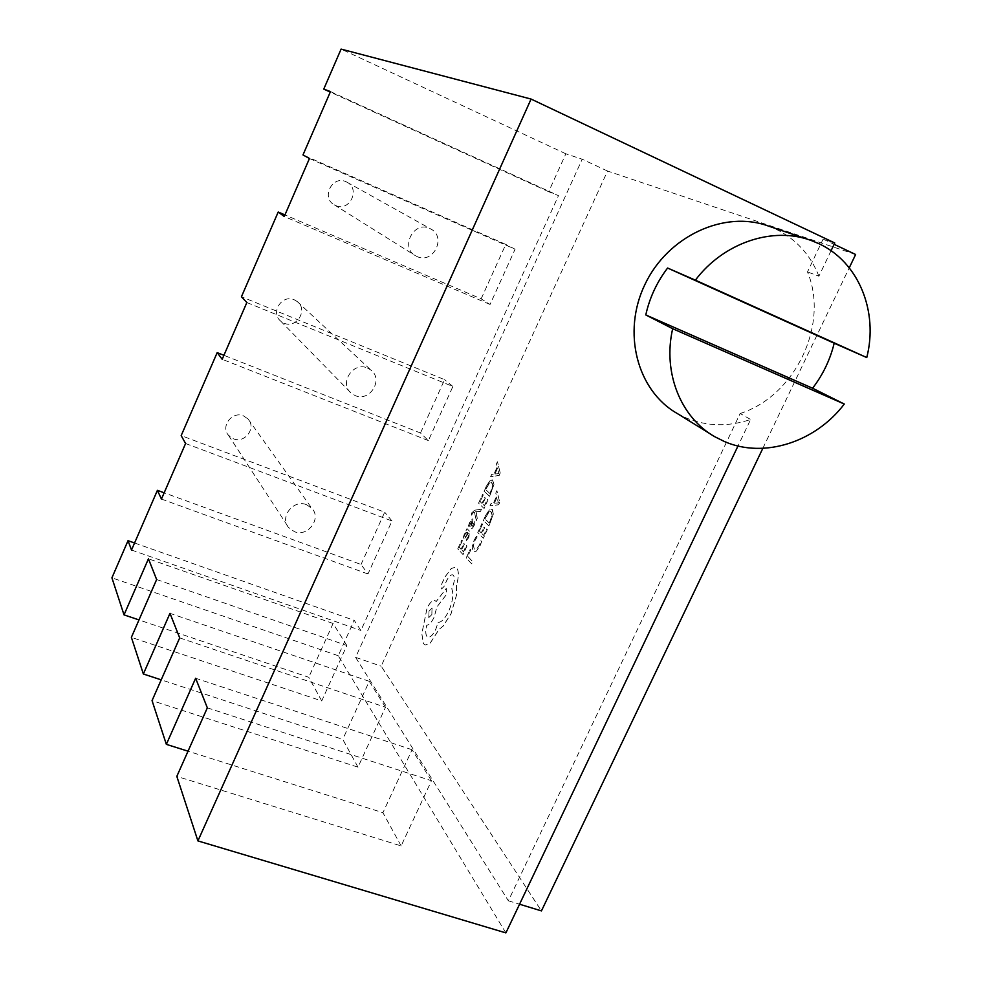<?xml version="1.0" encoding="UTF-8"?>
<svg xmlns="http://www.w3.org/2000/svg" width="982" height="982" viewBox="0 0 982 982"><rect width="100%" height="100%" fill="white"/><g stroke="black" fill="none" stroke-linecap="round" stroke-linejoin="round"><path stroke-width="0.74" stroke-dasharray="4.91 3.68" d="M294.293 299.805L297.264 301.572C308.397 309.723 296.601 328.982 284.056 323.176L280.692 321.102C270.038 312.73 281.981 294.011 294.293 299.805M367.428 367.992L370.889 370.03C383.852 379.482 369.784 402.215 355.14 395.562L351.212 393.168C338.802 383.471 353.041 361.327 367.428 367.992M243.462 415.828L248.078 419.019C256.67 427.833 244.825 443.778 233.409 438.782L228.475 435.259C220.324 426.335 232.243 410.844 243.462 415.828M306.482 504.674L311.871 508.345C321.851 518.521 307.796 537.326 294.453 531.679L288.696 527.641C279.207 517.318 293.373 499.028 306.482 504.674M346.02 181.731L346.842 182.124C360.824 188.863 349.531 212.272 335.599 205.508L334.31 204.857C320.832 197.775 332.346 174.98 346.02 181.731M429.662 228.425L430.619 228.892C446.933 236.723 433.369 264.428 417.105 256.572L415.607 255.811C399.87 247.574 413.68 220.569 429.662 228.425M677.261 413.496L686.59 418.136C707.138 426.446 728.484 426.888 750.629 419.486L737.998 445.975M505.89 932.9L338.225 655.718L354.244 620.391L360.897 630.481L558.488 195.627L548.656 191.711L565.853 153.793L582.191 159.219L355.582 657.351L508.357 900.801L740.158 413.496L750.629 419.486M740.158 413.496C795.015 396.114 829.508 324.723 807.499 271.928L823.112 239.105L834.761 242.971M831.054 250.741L818.927 276.2L807.499 271.928M818.927 276.2C810.346 254.694 795.96 238.994 775.78 229.101L768.648 226.142M500.206 473.066L499.151 475.386L490.595 476.736L491.675 474.367L493.934 474.134L497.101 467.187L496.327 464.155L497.408 461.773L500.255 473.091L499.2 475.398L490.644 476.761L491.724 474.392L493.995 474.146L497.15 467.211L496.376 464.167L497.469 461.798L500.255 473.091M483.218 494.891L480.137 501.667L481.99 503.422L484.691 497.469L485.329 498.07L482.616 504.024L484.396 505.705L487.33 499.261L487.98 499.863L484.052 508.467L478.541 503.201L482.592 494.302L483.279 494.903L480.137 501.667M480.456 511.364L475.583 511.745L477.301 518.275L476.233 520.607L474.478 512.15L473.361 512.371L471.397 515.194L471.348 513.218L474.49 510.223L481.438 509.204L480.505 511.389L476.037 511.745M469.065 526.647L468.377 525.947L469.605 522.522L471.483 519.392L472.919 518.889L472.084 526.561L474.736 521.516L475.398 522.178L472.489 528.132L471.286 528.782L470.709 527.432L471.753 520.865L469.126 526.659L468.377 525.947M466.72 540.603L466.069 539.916L468.304 536.528L468.451 533.165L464.02 539.339L463.332 537.264L464.265 534.233L466.61 531.274L466.02 530.673L466.966 528.598L469.433 531.115L468.942 536.896L466.781 540.616L466.131 539.94L468.353 536.54L468.512 533.177L464.069 539.363L463.381 537.289L464.326 534.257L466.671 531.299L466.082 530.685L467.015 528.623L469.482 531.139L468.991 536.909L466.781 540.616M485.415 515.808L489.171 510.051L492.448 509.511L493.32 513.979L488.938 525.935L483.304 520.423L489.232 510.063L491.81 509.093L493.369 514.003L488.999 525.959L483.353 520.448L485.464 515.832M762.842 448.332L849.246 267.816M855.629 254.498L607.539 171.04L381.163 666.177L541.438 910.903M470.82 549.797L467.776 556.45L472.624 561.618L471.642 563.791L466.18 557.948L470.194 549.147L470.869 549.822L467.776 556.45M476.442 536.184L477.129 536.872L474.785 540.824L473.398 545.71L474.22 548.987L476.687 548.963L479.412 545.01L480.885 540.689L481.646 541.463L480.051 545.697L476.393 551.037L474.024 551.798L473.14 551.221L472.146 546.999L474.011 540.481L476.442 536.184L477.129 536.872M482.493 524.216L479.363 531.066L481.241 532.944L483.991 526.929L484.629 527.567L481.88 533.594L483.672 535.386L486.655 528.868L487.305 529.519L483.328 538.222L477.743 532.6L481.855 523.59L482.543 524.241L479.363 531.066M499.703 502.403L498.623 504.748L489.969 505.828L491.061 503.435L493.357 503.275L496.561 496.254L495.775 493.099L496.88 490.693L499.752 502.428L498.684 504.773L490.018 505.853L491.11 503.459L493.406 503.287L496.61 496.266L495.836 493.124L496.929 490.718L499.752 502.428M462.362 540.665L459.294 547.391L461.074 549.294L463.762 543.39L464.376 544.028L461.687 549.945L463.394 551.761L466.303 545.366L466.929 546.017L463.025 554.56L457.735 548.877L461.761 540.026L462.412 540.689L459.294 547.391M486.102 486.606L489.809 480.873L492.424 479.854L493.909 484.543L489.588 496.327L484.016 491.172L489.871 480.885L493.099 480.247L493.958 484.568L489.637 496.352L484.077 491.184L486.151 486.63M456.397 585.321L456.458 595.178L451.033 613.689L443.054 626.16L439.052 629.339L429.956 643.468L425.28 644.99L423.402 643.64L421.806 633.746L426.974 608.349C429.735 602.727 432.325 600.076 434.768 600.419L436.143 601.561L446.282 588.402L446.577 594.331L436.867 606.962L434.093 617.224C431.54 622.428 429.097 625.092 426.753 625.215C425.415 630.37 425.439 634.102 426.814 636.385L427.956 637.195C430.386 637.527 432.988 634.888 435.75 629.266L438.058 622.355C441.47 622.404 445.055 618.574 448.835 610.865C452.825 601.217 453.794 593.852 451.72 588.783L452.15 587.837C454.531 582.044 454.961 577.87 453.426 575.329L452.653 574.814C450.836 574.495 448.848 576.385 446.7 580.485L444.024 586.487L441.556 588.979L441.667 584.081L444.785 577.22L451.278 568.48L455.452 567.203L456.79 568.087C458.95 571.377 458.827 577.121 456.397 585.321L456.52 595.202L451.082 613.713L443.103 626.185L439.101 629.364L430.006 643.48L425.329 645.002L423.451 643.664L421.855 633.758L427.023 608.374C429.785 602.739 432.375 600.1 434.817 600.432L436.192 601.573L446.331 588.427L446.626 594.343L436.916 606.986L434.142 617.248C431.589 622.453 429.146 625.117 426.814 625.227C425.464 630.395 425.488 634.114 426.875 636.41L428.005 637.208C430.435 637.551 433.037 634.912 435.812 629.29L438.107 622.367C441.519 622.416 445.116 618.586 448.884 610.878C452.886 601.23 453.844 593.877 451.769 588.807L452.199 587.862C454.58 582.068 455.01 577.895 453.488 575.354L452.702 574.838C450.885 574.519 448.897 576.397 446.749 580.497L444.073 586.5L441.605 589.004L441.716 584.106L444.846 577.244L451.327 568.504L455.501 567.215L456.851 568.099C459.011 571.401 458.876 577.146 456.446 585.346M548.656 191.711L330.271 92.075M565.853 153.793L341.098 49.1M156.641 579.54L346.855 645.518L321.715 700.927L131.379 637.355M321.715 700.927L308.765 677.285L138.99 619.924M338.225 655.718L111.923 577.833M207.337 707.838L431.466 780.727L401.135 845.919L176.821 776.381M401.135 845.919L382.931 812.691L188.028 751.193M179.694 637.895L385.496 707.261L358 767.163L152.05 700.62M358 767.163L342.755 739.348L161.208 679.851M134.571 542.985L354.244 620.391M330.48 91.584L558.488 195.627M131.514 550.018L360.897 630.481M185.586 443.508L391.99 520.951L367.98 573.979L361.045 564.478L164.166 492.792M361.045 564.478L384.686 512.199L181.179 435.603M246.85 302.53L452.898 386.478L428.385 440.599L420.492 433.001L223.921 355.3M420.492 433.001L444.601 379.666L241.437 296.748M309.453 158.507L515.084 249.207L490.055 304.457L481.143 298.847L284.94 214.898M481.143 298.847L505.755 244.408L302.984 154.935M607.539 171.04L582.191 159.219M823.112 239.105L834.123 244.322M490.055 304.457L284.252 216.494M515.084 249.207L505.755 244.408M428.385 440.599L222.19 359.289M452.898 386.478L444.601 379.666M367.98 573.979L161.441 499.065M391.99 520.951L384.686 512.199M508.357 900.801L519.564 904.226M355.582 657.351L381.163 666.177M385.496 707.261L369.269 681.324L342.755 739.348M369.269 681.324L169.984 613.333M431.466 780.727L412.059 749.72L382.931 812.691M412.059 749.72L195.639 678.255M346.855 645.518L333.082 623.484L308.765 677.285M333.082 623.484L148.442 558.819M467.837 556.463L472.686 561.643L471.642 563.791L466.18 557.948L470.243 549.159L470.869 549.822M477.178 536.896L474.846 540.837L473.459 545.734L474.269 549.012L476.749 548.975L479.462 545.022L480.947 540.714L481.696 541.487L480.1 545.722L476.454 551.062L474.073 551.823L473.189 551.246L472.195 547.023L474.06 540.505L476.503 536.197M479.425 531.09L481.29 532.968L484.04 526.953L484.678 527.592L481.929 533.607L483.733 535.411L486.704 528.893L487.354 529.531L483.377 538.246L477.804 532.625L481.917 523.615L482.543 524.241M489.343 523.136L484.985 518.901L488.962 512.027L491.442 511.806L492.203 515.182L489.343 523.136L484.936 518.877L488.913 512.015L490.767 511.389L492.142 515.169L489.282 523.111M494.363 503.201L496.953 497.53L498.463 502.931L494.314 503.177L496.904 497.518L498.39 502.968L494.314 503.177M459.343 547.416L461.123 549.319L463.823 543.402L464.425 544.053L461.736 549.957L463.443 551.786L466.364 545.378L466.978 546.029L463.074 554.585L457.784 548.901L461.761 540.026L462.412 540.689M465.468 537.056L464.56 536.037L465.112 534.282L467.334 532.084L467.997 532.649L465.468 537.056L464.511 536.025L465.063 534.269L466.389 532.342L467.948 532.637L465.419 537.031M468.426 525.959L471.532 519.404L472.968 518.901L472.146 526.573L474.785 521.54L475.448 522.203L474.343 525.186L472.538 528.156L471.102 528.66L471.814 520.89L469.126 526.659M476.086 511.769L477.35 518.3L476.295 520.632L474.527 512.174L473.41 512.383L471.446 515.219L471.397 513.242L474.552 510.247L481.487 509.228L480.505 511.389M480.186 501.679L482.039 503.435L484.752 497.493L485.378 498.095L482.665 504.036L484.445 505.73L487.379 499.286L488.029 499.887L484.101 508.492L478.59 503.226L482.653 494.314L483.279 494.903M489.981 493.59L485.685 489.625L489.613 482.813L492.056 482.493L492.804 485.759L489.981 493.59L485.624 489.613L489.552 482.788L491.442 482.137L492.755 485.734L489.932 493.578M494.94 474.024L497.493 468.426L498.966 473.68L494.891 474.011L497.444 468.414L498.93 473.606L494.891 474.011M429.085 611.111L432.117 608.018L431.847 614.56L428.815 617.641L429.024 611.086L432.068 608.005L431.785 614.536L428.766 617.629L429.024 611.086M297.264 301.572L370.889 370.03M280.692 321.102L351.212 393.168M248.078 419.019L311.871 508.345M228.475 435.259L288.696 527.641M346.842 182.124L430.619 228.892M334.31 204.857L415.607 255.811M811.378 240.565L807.842 239.375M714.933 436.806L710.673 434.167"/><path stroke-width="1.47" d="M724.642 441.63C764.07 458.729 815.318 442.244 844.287 404.044L812.58 388.234C822.965 374.707 830.171 359.719 834.184 343.234L866.762 357.546C878.608 311.368 858.514 261.789 818.792 243.646L811.378 240.565C773.067 226.056 723.587 242.615 695.379 280.152L667.6 268.025C656.848 282.178 649.581 297.816 645.788 314.94L672.67 328.712C662.568 372.669 680.772 417.645 714.933 436.806L724.642 441.63M519.564 904.226L541.438 910.903L762.842 448.332M849.246 267.816L855.629 254.498L834.123 244.322M807.842 239.375L768.648 226.142C724.581 209.755 667.87 236.036 645.027 284.264C621.704 332.284 637.109 390.75 677.261 413.496L710.673 434.167M695.379 280.152L866.762 357.546M737.998 445.975L505.89 932.9L197.91 840.911L176.821 776.381L207.337 707.838L195.639 678.255L166.351 744.356L152.05 700.62L179.694 637.895L169.984 613.333L143.36 673.996L131.379 637.355L156.641 579.54L148.442 558.819L124.027 614.879L111.923 577.833L128.028 540.677L134.571 542.985M330.271 92.075L323.753 89.104L341.098 49.1L531.078 99.059L834.761 242.971L831.054 250.741M531.078 99.059L197.91 840.911M138.99 619.924L124.027 614.879M188.028 751.193L166.351 744.356M161.208 679.851L143.36 673.996M323.753 89.104L330.48 91.584L302.984 154.935L309.453 158.507L284.252 216.494L278.213 212.026L241.437 296.748L246.85 302.53L222.19 359.289L217.182 352.636L181.179 435.603L185.586 443.508L161.441 499.065L157.415 490.337L131.514 550.018L128.028 540.677M164.166 492.792L157.415 490.337M223.921 355.3L217.182 352.636M284.94 214.898L278.213 212.026M672.67 328.712L844.287 404.044M812.58 388.234L645.788 314.94M834.184 343.234L667.6 268.025"/></g></svg>
